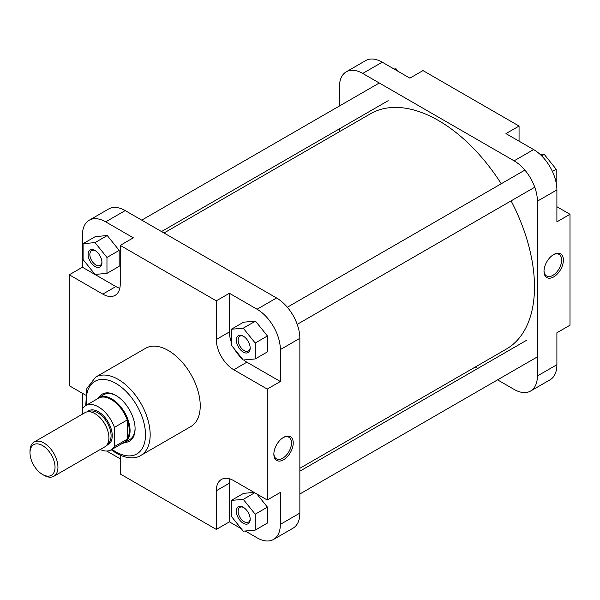 <?xml version="1.0" encoding="UTF-8"?>
<svg xmlns="http://www.w3.org/2000/svg" width="600" height="600" viewBox="0 0 600 600"><rect width="100%" height="100%" fill="white"/><g stroke="black" fill="none" stroke-linecap="round" stroke-linejoin="round"><path stroke-width="0.9" d="M55.035 467.228A17.7 10.223 -120 0 0 42.517 445.545A17.7 10.223 -120 0 0 30 452.775L30 451.095A19.763 11.408 60 0 1 34.095 442.05A19.763 11.408 60 0 1 49.32 447.338A19.763 11.408 60 0 1 57.945 467.228A19.763 11.408 60 0 1 53.85 476.272A19.763 11.408 60 0 1 43.973 475.298L42.517 474.457A17.7 10.223 -120 0 0 55.035 467.228M122.183 443.482A25.935 14.977 -120 0 0 124.688 442.507A25.935 14.977 -120 0 0 130.065 430.635A25.935 14.977 -120 0 0 118.74 404.535A25.935 14.977 -120 0 0 98.752 397.582A25.935 14.977 -120 0 0 96.66 399.27M100.215 449.513A25.523 14.737 -120 0 0 111.172 449.835L123.983 442.44A25.523 14.737 -120 0 0 127.23 439.2A25.523 14.737 -120 0 0 129.27 430.755A25.523 14.737 -120 0 0 127.23 419.963A25.523 14.737 -120 0 0 98.453 398.235L85.65 405.63A25.523 14.737 -120 0 0 82.403 408.87L82.403 414.158M53.85 476.272L104.797 446.865A19.763 11.408 -120 0 0 108.892 437.812A19.763 11.408 -120 0 0 100.26 417.93A19.763 11.408 -120 0 0 85.035 412.635L34.095 442.05M111.172 449.835A25.523 14.737 -120 0 0 114.42 446.595L127.23 439.2L127.23 419.963L114.42 427.357A25.523 14.737 -120 0 0 85.65 405.63M30 452.775A17.7 10.223 -120 0 0 42.517 474.457M114.42 427.357L114.42 446.595M164.002 232.995L370.493 113.775A135.855 78.435 60 0 1 438.42 120.502A135.855 78.435 60 0 1 501.225 183.757M511.11 200.873A135.855 78.435 60 0 1 506.347 349.08L299.858 468.3M553.695 254.52L553.695 254.52A13.703 7.913 -60 0 1 563.393 260.123A13.703 7.913 -60 0 1 553.695 276.907A13.703 7.913 -60 0 1 544.005 271.312A13.703 7.913 -60 0 1 553.695 254.52L553.695 254.52M544.02 270.788A12.473 7.2 120 0 0 546.592 276.007A12.473 7.2 120 0 0 552.825 275.392A12.473 7.2 120 0 0 560.97 264.405A12.473 7.2 120 0 0 559.058 254.407A12.473 7.2 120 0 0 553.252 254.79M382.237 62.182L362.73 73.44A32.932 19.013 -120 0 0 346.267 71.812L365.767 60.547A32.932 19.013 60 0 1 382.237 62.182L409.89 78.15L422.993 70.582L519.06 126.045L519.06 141.172M519.06 126.045L505.957 133.613L533.61 149.58A32.932 19.013 60 0 1 556.898 189.915L556.898 221.85L570 214.282L556.898 206.722M570 214.282L570 325.207L556.898 332.775L556.898 364.71A32.932 19.013 60 0 1 550.08 379.785L530.572 391.043A32.932 19.013 -120 0 0 537.398 375.968L556.898 364.71M362.73 73.44L514.11 160.837L533.61 149.58M346.267 71.812A32.932 19.013 -120 0 0 339.442 86.887L339.442 105.998M339.442 128.82L339.442 131.7M475.298 367.005L477.795 368.445M497.558 379.86L514.11 389.415A32.932 19.013 -120 0 0 530.572 391.043M556.898 189.915L537.398 201.173L537.398 375.968M537.398 201.173A32.932 19.013 -120 0 0 514.11 160.837M540.48 154.74L544.268 154.403L556.2 169.252L556.2 182.97M544.268 154.403L541.68 155.895M556.2 169.252L552.405 171.442M394.05 69L396.037 68.82L398.025 71.295M396.037 68.82L394.89 69.488M283.553 459.765A13.703 7.913 -60 0 1 273.862 454.17A13.703 7.913 -60 0 1 283.553 437.385L283.553 437.385A13.703 7.913 -60 0 1 293.243 442.98A13.703 7.913 -60 0 1 283.553 459.765M273.87 453.645A12.473 7.2 120 0 0 276.442 458.865A12.473 7.2 120 0 0 282.683 458.25A12.473 7.2 120 0 0 290.827 447.263A12.473 7.2 120 0 0 288.915 437.265A12.473 7.2 120 0 0 283.103 437.655M243.263 352.08A9.78 5.647 60 0 1 236.347 340.11A9.78 5.647 60 0 1 243.263 336.12L243.263 336.12A9.78 5.647 60 0 1 250.178 348.09A9.78 5.647 60 0 1 243.263 352.08M243.712 336.397A8.543 4.935 -120 0 0 239.865 336.195A8.543 4.935 -120 0 0 238.56 343.043A8.543 4.935 -120 0 0 244.14 350.572A8.543 4.935 -120 0 0 248.407 350.993A8.543 4.935 -120 0 0 250.163 347.565M243.263 523.245A9.78 5.647 60 0 1 236.347 511.268A9.78 5.647 60 0 1 243.263 507.278L243.263 507.278A9.78 5.647 60 0 1 250.178 519.255A9.78 5.647 60 0 1 243.263 523.245M243.712 507.555A8.543 4.935 -120 0 0 239.865 507.36A8.543 4.935 -120 0 0 238.56 514.207A8.543 4.935 -120 0 0 244.14 521.73A8.543 4.935 -120 0 0 248.407 522.158A8.543 4.935 -120 0 0 250.163 518.722M95.032 266.505A9.78 5.647 60 0 1 88.117 254.528A9.78 5.647 60 0 1 95.032 250.538L95.032 250.538A9.78 5.647 60 0 1 101.948 262.507A9.78 5.647 60 0 1 95.032 266.505M95.483 250.815A8.543 4.935 -120 0 0 91.635 250.62A8.543 4.935 -120 0 0 90.323 257.46A8.543 4.935 -120 0 0 95.903 264.99A8.543 4.935 -120 0 0 100.177 265.41A8.543 4.935 -120 0 0 101.933 261.983M98.858 397.522A27.172 15.69 60 0 1 115.875 395.46L115.875 395.46A27.172 15.69 60 0 1 135.09 428.737A27.172 15.69 60 0 1 124.792 442.447M116.317 395.722A25.935 14.977 -120 0 0 103.785 394.68L98.752 397.582M140.805 455.452L190.875 426.54A45.203 26.1 -120 0 0 197.805 390.322A45.203 26.1 -120 0 0 168.278 350.49A45.203 26.1 -120 0 0 145.672 348.248L95.602 377.153A45.203 26.1 60 0 1 118.208 379.395A45.203 26.1 60 0 1 147.735 419.228A45.203 26.1 60 0 1 140.805 455.452C136.815 458.1 128.385 459.885 116.558 453.375L111.248 449.79M243.653 359.978A24.697 14.258 -120 0 0 246.87 362.183L280.35 381.51L280.35 349.582A32.932 19.013 -120 0 0 257.062 309.24L229.41 293.272L216.308 300.84L120.24 245.377L133.343 237.81L105.69 221.85A32.932 19.013 -120 0 0 89.22 220.215A32.932 19.013 -120 0 0 82.403 235.29L82.403 267.225L115.875 286.553A24.697 14.258 -120 0 0 119.797 288.3M106.965 273.368L119.198 266.31L119.198 250.395L107.257 235.545L95.325 236.61L83.1 243.675L83.1 259.582L95.032 274.433L106.965 273.368L106.965 257.452L95.032 242.603L83.1 243.675M82.403 393.278L82.403 408.87M106.74 451.028L120.24 458.827M229.853 478.928A24.697 14.258 -120 0 0 229.41 483.195L229.41 521.85L241.275 528.705M245.25 531L257.062 537.817A32.932 19.013 -120 0 0 273.532 539.452A32.932 19.013 -120 0 0 280.35 524.37L280.35 492.435L267.248 500.002L233.775 480.675A24.697 14.258 -120 0 0 221.423 479.452A24.697 14.258 -120 0 0 216.308 490.755L216.308 529.418L120.24 473.955L120.24 455.257M254.108 492.412L243.555 493.357L231.33 500.415L231.33 516.33L243.263 531.18L255.202 530.107L255.202 514.2L243.263 499.35L231.33 500.415M255.202 530.107L267.428 523.05L267.428 507.135L256.875 494.01M229.41 293.272L229.41 331.935A24.697 14.258 -120 0 0 231.33 342.24M234.51 349.125A24.697 14.258 -120 0 0 242.37 358.905M255.202 358.95L267.428 351.885L267.428 335.978L255.487 321.127L243.555 322.192L231.33 329.25L231.33 345.165L243.263 360.015L255.202 358.95L255.202 343.035L243.263 328.185L231.33 329.25M89.22 220.215L108.727 208.958A32.932 19.013 60 0 1 125.19 210.585L276.562 297.983A32.932 19.013 60 0 1 299.858 338.317L280.35 349.582M280.35 524.37L299.858 513.112L299.858 338.317M299.858 513.112A32.932 19.013 60 0 1 293.032 528.188L273.532 539.452M82.403 267.225L69.3 274.793L102.78 294.12A24.697 14.258 -120 0 0 115.125 295.343A24.697 14.258 -120 0 0 120.24 284.032L120.24 245.377M69.3 274.793L69.3 385.717L85.485 395.062M216.308 300.84L216.308 339.495A24.697 14.258 -120 0 0 233.775 369.75L267.248 389.077L267.248 500.002M124.688 442.507L129.72 439.605A25.935 14.977 -120 0 0 135.083 428.228M280.35 381.51L267.248 389.077M229.41 521.85L216.308 529.418M255.202 343.035L267.428 335.978M243.263 328.185L255.487 321.127M255.202 514.2L267.428 507.135M243.263 499.35L254.692 492.75M106.965 257.452L119.198 250.395M95.032 242.603L107.257 235.545M107.438 444.143A18.735 10.815 -120 0 0 111.075 435.713A18.735 10.815 -120 0 0 103.058 417.037A18.735 10.815 -120 0 0 88.71 411.713M87.285 411.825A19.553 11.288 60 0 1 102.735 415.058A19.553 11.288 60 0 1 112.238 435.713A19.553 11.288 60 0 1 106.62 445.32M99.218 416.88A18.735 10.815 60 0 1 108.21 432.465M112.02 449.347A41.91 24.195 -120 0 0 115.875 451.868A41.91 24.195 -120 0 0 145.507 434.76A41.91 24.195 -120 0 0 115.875 383.43A41.91 24.195 -120 0 0 86.49 405.135M257.062 309.24L276.562 297.983M125.19 210.585L105.69 221.85M246.87 362.183L233.775 369.75M229.41 331.935L216.308 339.495M229.41 483.195L216.308 490.755M115.875 286.553L102.78 294.12M388.17 100.688L161.505 231.555M378.285 83.573L141.743 220.14M534.757 187.215L297.218 324.36M524.88 170.1L287.332 307.245M536.4 357.435L299.858 494.002M526.515 340.32L299.858 471.18M85.725 405.585L86.887 388.44L95.602 377.153"/></g></svg>
